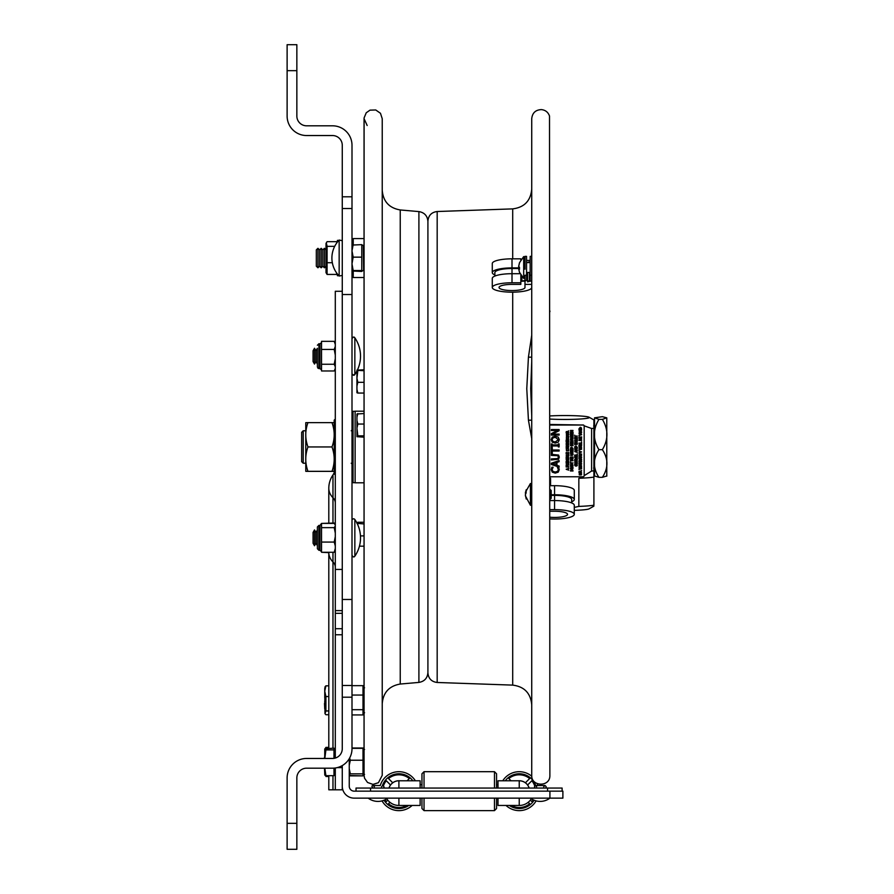 <?xml version="1.0" encoding="UTF-8"?>
<svg xmlns="http://www.w3.org/2000/svg" width="894" height="894" viewBox="0 0 894 894"><rect width="100%" height="100%" fill="white"/><g stroke="black" fill="none" stroke-linecap="round" stroke-linejoin="round"><path stroke-width="1.34" d="M305.782 463.226L303.211 463.226L303.211 430.774L305.782 430.774M303.211 430.774L301.658 432.338L301.658 461.662L303.211 463.226M335.295 445.38L334.177 445.38L335.216 445.38L335.216 419.152L334.177 420.191L334.177 473.809L335.216 474.848L335.216 448.62L334.177 448.62L335.295 448.62M305.782 471.339L305.782 422.661L307.961 422.638C305.033 430.74 305.033 438.842 307.961 446.944C305.033 455.068 305.033 463.193 307.961 471.317C305.033 471.328 305.033 471.35 307.961 471.361C305.033 471.35 305.033 471.328 307.961 471.317L331.998 471.317C334.926 471.328 334.926 471.35 331.998 471.361L307.961 471.361M334.177 422.672L331.998 422.638C334.926 430.74 334.926 438.842 331.998 446.944C334.926 455.068 334.926 463.193 331.998 471.317C334.926 471.328 334.926 471.35 331.998 471.361M331.998 446.944L307.961 446.944M331.998 422.638L307.961 422.638M353.845 556.817A1.553 1.553 0 0 1 352.001 555.286C353.063 557.152 354.013 557.443 354.851 556.169A32.441 32.441 0 0 0 354.851 519.515L354.851 556.169A1.553 1.553 0 0 1 354.549 556.493M354.583 519.224L354.851 519.515A1.553 1.553 0 0 0 352.001 520.397L352.057 519.995M313.068 537.842L313.068 543.261L314.509 545.753L314.509 529.93L313.068 532.422L313.068 537.842M313.068 532.422L314.509 529.93L315.951 532.422L315.951 543.261L314.509 545.753L313.068 543.261M352.001 338.714C353.085 336.848 354.024 336.546 354.851 337.831L354.851 374.485A32.441 32.441 0 0 0 354.851 337.831A1.553 1.553 0 0 0 353.51 337.161M313.068 350.739L313.068 361.578L314.509 364.07L314.509 348.247L313.068 350.739L314.509 348.247L315.951 350.739L315.951 361.578L314.509 364.07L313.068 361.578M315.951 350.739L317.381 348.269L315.951 350.739L314.509 348.247M353.286 337.183A1.553 1.553 0 0 0 352.582 337.507M353.231 271.452L353.231 277.52L364.059 277.52L364.059 369.781L356.941 370.094M359.433 546.178L364.059 546.178L364.059 775.333L364.551 778.249L367.546 782.474L372.977 784.407L378.464 782.686L382.23 775.333L382.23 118.667L380.464 113.281L375.748 109.973L369.993 110.152L366.227 112.789L364.093 117.93L364.059 238.586L353.231 238.586L353.231 244.643M316.32 263.35L316.32 266.222L317.94 267.787L317.94 248.32L316.32 249.873L316.32 263.35M317.94 248.32L319.56 249.873L319.56 266.222L317.94 267.787M319.56 249.873L321.181 248.32L321.181 267.787L319.56 266.222M321.181 248.32L322.801 249.873L322.801 266.222L321.181 267.787M322.801 249.873L324.433 248.32L324.433 267.787L322.801 266.222M337.396 242.084L337.396 240.397L338.837 240.397M338.837 275.698L337.396 275.698L337.396 274.011M336.736 273.128L336.334 274.436L327.081 274.436L326.019 272.659L326.019 243.436L327.081 241.671L336.334 241.671L336.993 242.609M327.081 274.436L327.081 246.342L326.31 242.833M336.334 274.436L336.993 273.486M332.322 262.724L327.081 262.724M334.68 246.342L327.081 246.342M357.835 393.058L356.941 392.745L356.941 389.348L357.835 393.058L364.059 393.058L364.059 411.184L355.119 411.184L355.119 482.816L364.059 482.816L364.059 522.275L357.835 522.275L356.941 523.024M352.001 481.654L353.041 482.693L353.041 411.307L352.001 412.346M356.941 419.163L356.941 431.545M356.941 375.223L356.941 387.616M357.835 382.319L356.941 386.029L356.941 378.307L357.835 382.319L364.059 382.319M356.941 386.029L356.941 389.348M356.941 370.373L364.059 370.686M357.835 370.686L356.941 378.307M356.941 374.709L356.941 370.976M356.941 420.415L357.835 424.047L356.941 428.125L356.941 414L364.059 413.542M357.835 424.047L364.059 424.047M357.835 413.542L356.941 417.174M356.941 428.125L357.835 435.859L356.941 436.708L364.059 437.166M357.835 435.859L364.059 435.859M356.941 436.306L356.941 431.78M360.461 535.897L364.059 535.897M356.941 523.37L364.059 523.94M357.835 523.94L357.656 524.532M498.003 798.141L498.003 805.46L519.235 805.46L519.235 798.141M398.903 798.141L398.903 805.46A14.304 14.304 0 0 1 386.8 798.778M398.903 805.46L420.135 805.46L420.135 798.141M349.252 758.704L349.252 786.206A4.962 4.962 0 0 0 354.214 791.156L562.885 791.156L562.885 798.141L354.214 798.141A11.935 11.935 0 0 1 342.268 786.206M531.338 798.778A14.304 14.304 0 0 1 519.235 805.46A14.304 14.304 0 0 0 531.338 798.778M496.55 798.141L496.55 808.545L494.471 810.623L424.035 810.623L421.957 808.545L421.957 798.141M421.957 788.061L421.957 773.768L424.035 771.69L424.035 788.061M424.035 810.623L424.035 798.141M494.471 810.623L494.471 798.141M494.471 788.061L494.471 771.69L424.035 771.69M496.55 788.061L496.55 773.768L494.471 771.69M531.841 780.753L527.605 784.988L531.841 780.753A16.349 16.349 0 0 1 534.657 785.737M531.841 801.572L530.388 800.108L531.841 801.572A16.349 16.349 0 0 0 533.126 799.784M529.17 788.061A10.404 10.404 0 0 0 527.605 784.988M525.404 782.786L529.639 778.551L525.404 782.786A10.404 10.404 0 0 0 518.364 780.786M535.685 785.513A17.388 17.388 0 0 0 505.278 780.786M509.334 805.46A17.388 17.388 0 0 0 534.076 800.219M506.026 805.46A19.467 19.467 0 0 0 536.098 800.89M543.708 786.787L544.982 785.513C546.647 786.754 546.647 787.603 544.982 788.061C546.647 787.603 546.647 786.754 544.982 785.513L537.864 785.513A19.467 19.467 0 0 0 537.193 783.658M531.785 776.283A19.467 19.467 0 0 0 502.763 780.786M528.186 802.309L529.639 803.773L528.186 802.309M511.066 780.786L508.82 778.551L511.066 780.786M529.639 778.551A16.349 16.349 0 0 0 508.82 778.551A16.349 16.349 0 0 1 529.639 778.551M511.301 805.46A16.349 16.349 0 0 0 529.639 803.773M407.072 780.786L409.318 778.551A16.349 16.349 0 0 0 388.499 778.551L392.734 782.786L388.499 778.551A16.349 16.349 0 0 1 409.318 778.551L407.072 780.786M399.774 780.786A10.404 10.404 0 0 0 392.734 782.786A10.404 10.404 0 0 1 399.774 780.786M390.533 784.988L386.297 780.753L390.533 784.988A10.404 10.404 0 0 0 388.968 788.061M389.952 802.309L388.499 803.773L389.952 802.309M388.499 803.773A16.349 16.349 0 0 0 406.837 805.46A16.349 16.349 0 0 1 388.499 803.773M412.86 780.786A17.388 17.388 0 0 0 382.453 785.513M384.062 800.219A17.388 17.388 0 0 0 408.804 805.46M387.75 800.108L386.297 801.572L387.75 800.108M386.297 780.753A16.349 16.349 0 0 0 383.481 785.737M385.012 799.784A16.349 16.349 0 0 0 386.297 801.572M415.375 780.786A19.467 19.467 0 0 0 380.274 785.513L373.156 785.513C371.535 785.658 371.535 786.508 373.156 788.061C371.535 786.508 371.535 785.658 373.156 785.513L374.43 786.787M382.04 800.89A19.467 19.467 0 0 0 412.112 805.46M498.003 788.061L498.003 780.786L498.003 784.675L496.55 784.675M420.135 788.061L420.135 780.786L420.135 784.675L421.957 784.675M529.125 788.061A10.37 10.37 0 0 0 519.235 780.786L498.003 780.786M420.135 780.786L398.903 780.786A10.37 10.37 0 0 0 389.013 788.061M562.114 791.156L562.114 788.061L356.024 788.061L356.024 791.156M324.745 749.474L325.908 747.384L328.802 747.384L328.802 714.719L325.908 714.719L324.991 713.68L325.908 710.965L328.802 710.965M325.539 775.534L324.745 774.394M328.802 776.495L325.908 776.495M333.987 758.347L333.987 748.177L324.902 748.736M324.824 768.192L325.908 775.69L333.987 775.69L333.987 768.136M333.987 749.91L325.908 749.91L324.824 758.458M324.801 748.87L325.908 749.91M324.745 749.049L324.745 758.458M324.745 768.192L325.058 775.456M325.908 775.69L324.745 774.83M324.745 688.447L324.745 691.174L324.991 686.86L325.908 685.821L328.802 685.821L328.802 552.648L321.538 552.28L334.222 552.28L335.295 548.435M328.802 696.527L325.908 696.527L325.908 710.965M325.908 685.821L324.745 691.174L325.908 696.527M324.745 691.174L324.991 713.68M352.001 709.691L363.009 709.691L363.009 685.653L352.001 685.653M352.001 695.051L363.009 695.051M352.001 714.932L363.009 714.932L363.009 709.691M364.562 712.753L363.009 714.295M363.355 748.893L363.009 748.01L352.001 748.01M363.4 774.908L363.009 775.545L363.009 774.048L363.009 775.344M363.009 775.858L350.325 775.556L349.252 774.908L350.325 775.858L363.009 775.858M349.655 758.011L350.325 760.224L363.009 760.224L363.009 748.323L352.001 748.323M350.325 760.224L349.252 765.353M349.252 768.717L350.325 773.846L363.009 773.846L363.009 760.224M363.009 749.82L363.009 748.524M350.325 773.846L349.252 774.483M531.729 438.574L528.432 420.191L526.778 388.678L528.432 357.175L531.729 335.205M531.729 361.589L530.723 388.678L531.729 415.777M437.177 211.52L437.177 682.48C431.523 681.753 428.438 678.557 427.913 672.88L427.913 221.12C428.438 215.443 431.523 212.247 437.177 211.52L512.698 208.883C524.309 207.408 530.656 200.837 531.729 189.17M531.729 765.867L531.729 118.667C532.366 112.867 535.595 109.85 541.429 109.604C545.452 110.074 548.145 112.219 549.508 116.03L549.877 775.947C549.687 787.279 531.159 786.653 531.729 775.333L531.729 765.867M427.913 393.248L427.913 672.59C427.444 678.177 424.438 681.451 418.906 682.413L400.244 684.044C389.181 685.955 383.18 692.504 382.23 703.69M519.47 262.78L523.683 256.612L523.683 278.414L524.979 277.833L524.979 275.263L524.979 280.124A3.118 0.738 180 0 1 521.872 280.861L520.833 280.861M524.979 269.206L524.979 257.338M519.47 267.518L519.481 269.306L518.632 268.714L519.448 268.714M519.481 262.735L518.676 266.323M518.632 268.714L519.481 272.301L523.683 278.414M519.481 263.082L518.632 266.669L519.481 267.261M518.676 268.714L519.481 267.775M518.632 268.368L519.448 268.368M525.527 494.382L525.527 492.985M526.231 489.733L525.381 492.985L526.231 491.376L525.381 494.851L526.231 499.031L525.527 495.779M526.22 492.985L525.381 492.985L525.527 492.058L530.433 483.486L530.433 505.289L525.381 495.779M551.196 498.271L551.196 490.493L550.156 489.454L550.156 499.31L551.196 498.271M334.501 370.485L335.295 369.133L334.222 370.965L321.538 370.965L321.538 364.249L334.222 364.249L335.295 358.673M317.381 348.269L317.381 367.054L317.381 364.048L315.951 361.578M335.295 550.682L334.222 552.28M335.295 525.013L334.222 523.415L321.538 523.415L319.974 525.393L319.974 550.302L321.538 551.754M335.295 545.921L334.222 542.077L321.538 542.077L321.538 552.28M335.295 533.081L334.222 527.65L321.538 527.65L321.538 523.94M334.222 527.65L335.295 526.052M321.538 542.077L321.538 527.65M334.222 542.077L335.295 536.646M314.509 529.93L315.951 532.422L317.381 529.952L317.381 526.946L317.381 548.748L317.381 545.731L315.951 543.261M335.295 344.391L334.222 341.34L321.538 341.34L321.538 364.249M335.295 355.019L334.222 349.442L321.538 349.442M334.222 349.442L335.295 346.391M334.222 341.34L335.295 343.173M321.359 342.86L319.974 343.698L319.974 368.607L321.494 369.825M334.222 370.965L335.295 368.44M335.295 366.786L334.222 364.249M334.591 523.817L334.222 523.046L321.538 523.415M334.222 523.046L335.295 524.867M320.175 550.313L318.934 550.302L317.381 548.748L318.934 550.302L318.934 525.393L317.381 526.946L319.974 525.393M334.177 472.837L332.97 474.971L332.97 497.712A23.356 16.517 180 0 1 328.802 488.292L328.802 523.046M332.97 775.69L332.97 789.804L342.268 789.804L342.268 765.588M332.97 789.804L328.802 789.804L328.802 775.69M335.295 767.991L335.295 789.804M342.268 628.706L335.295 628.706L335.295 758.056M335.295 628.706L335.295 613.34L342.268 613.34M342.268 291.276L335.295 291.276L335.295 613.34M332.97 552.28L332.97 561.946A23.356 16.517 180 0 1 328.802 552.526L328.802 748.177M296.853 44.7L287.119 44.7L287.119 116.075A19.467 19.467 0 0 0 306.586 135.542L332.534 135.542A9.733 9.733 0 0 1 342.268 145.275L342.268 294.517L352.001 294.517L352.001 145.275A19.467 19.467 0 0 0 332.534 125.808L306.586 125.808A9.733 9.733 0 0 1 296.853 116.075L296.853 44.7M287.119 823.34L287.119 849.3L296.853 849.3L296.853 823.34L287.119 823.34L287.119 777.925A19.467 19.467 0 0 1 306.586 758.458L332.534 758.458A9.733 9.733 0 0 0 342.268 748.725L342.268 697.208L352.001 697.208L352.001 294.517M296.853 849.3L287.119 849.3M352.001 697.208L352.001 748.725A19.467 19.467 0 0 1 332.534 768.192L306.586 768.192A9.733 9.733 0 0 0 296.853 777.925L296.853 823.34M342.268 294.517L342.268 599.483L352.001 599.483M342.268 599.483L342.268 697.208M352.001 263.875L353.164 270.547L352.024 271.05M352.001 245.068L361.768 244.643L361.768 257.148L353.164 257.148L352.001 263.819M361.768 257.148L361.768 270.547L353.164 270.547M352.001 250.923L353.164 257.148M361.768 270.547L361.768 271.452L352.001 271.005M361.768 245.414L361.768 244.777M361.768 270.681L361.768 271.318M353.164 244.643L352.001 250.868M339.161 240.061L339.161 276.034A25.904 25.904 0 0 1 339.161 240.061L342.268 240.676M549.899 517.224A12.974 3.095 180 0 0 567.545 514.329A12.974 3.095 180 0 0 554.559 511.245L549.899 511.245M549.899 509.636L554.559 509.636A19.724 4.705 -0 0 1 574.283 514.329L574.283 505.255A19.724 4.705 180 0 0 554.559 500.562L549.899 500.562M574.283 514.329A19.724 4.705 -0 0 1 549.899 518.9M571.691 502.931L571.691 499.467A17.131 4.079 180 0 0 554.559 495.377L551.196 495.377M551.196 494.762L554.559 494.762A19.724 4.705 -0 0 1 574.283 499.467A19.724 4.705 -0 0 1 571.691 501.791M549.899 485.688L554.559 485.688A19.724 4.705 -0 0 1 574.283 490.393L574.283 499.467M531.729 284.381L524.979 284.381L524.979 287.466A12.974 3.095 -0 0 1 512.005 290.561A12.974 3.095 -0 0 1 499.031 287.466A12.974 3.095 -0 0 1 512.005 284.381L520.833 284.381L520.833 282.772L512.005 282.772A19.724 4.705 180 0 0 492.281 287.466A19.724 4.705 180 0 0 512.005 292.17A19.724 4.705 180 0 0 531.729 287.466M494.874 274.927A19.724 4.705 -0 0 1 492.281 272.592A19.724 4.705 -0 0 1 512.005 267.898L519.235 267.898M492.281 272.592L492.281 263.518A19.724 4.705 180 0 1 512.005 258.824L520.833 258.824L520.833 260.009M524.979 284.381L524.979 280.951M518.654 268.513L512.005 268.513A17.131 4.079 180 0 0 494.874 272.592L494.874 276.067M524.979 256.366L526.544 256.366L526.544 280.124A4.671 1.117 -0 0 1 521.872 281.241L520.833 281.241M526.544 275.263L524.979 275.263M520.084 273.698L512.005 273.698A19.724 4.705 180 0 0 492.281 278.392L492.281 287.466M531.729 275.263L530.176 275.263L530.176 256.366L531.729 256.366M527.583 281.476L527.583 272.447L527.583 281.476A2.593 0.615 -0 0 1 529.46 280.872L530.176 280.638L530.176 275.263M527.583 281.856L529.851 281.241A2.593 0.615 -0 0 0 531.729 280.638M530.176 261.741L529.416 262.59M529.416 272.447L529.416 280.884M529.416 261.976L529.46 262.59M529.46 272.447L529.46 280.872M529.46 261.976A2.593 0.615 180 0 0 527.583 262.568L527.583 262.59M530.176 260.433L526.544 260.433M520.833 282.772L520.833 275.028M606.87 475.977L602.377 477.318C608.434 468.098 608.434 458.89 602.377 449.671C608.434 439.569 608.434 429.466 602.377 419.364L606.78 417.833L602.377 416.682L594.532 417.833L598.935 419.364C592.867 429.466 592.867 439.569 598.935 449.671C592.867 458.89 592.867 468.098 598.935 477.318L594.432 475.977M598.935 477.318L602.377 477.318M594.532 476.167L594.532 417.833M598.935 449.671L602.377 449.671M606.78 417.833L606.78 476.167M598.935 419.364L602.377 419.364M549.899 477.999L550.559 478.29A32.441 2.57 180 0 1 549.899 478.256M593.907 425.935L593.907 477.094A32.441 2.57 180 0 1 578.843 478.29L578.843 501.791M593.907 470.859A39.716 3.14 180 0 1 591.616 471.049L591.616 428.483L584.151 425.812M574.283 507.39L578.843 506.406L578.843 478.29L582.05 476.781M584.173 475.642L591.616 471.049M593.907 477.094L593.907 505.211A32.441 2.57 0 0 1 587.649 505.915A32.441 2.57 0 0 1 578.843 506.406M593.907 424.035L593.907 419.957L589.124 417.241A24.652 1.956 0 0 0 549.899 415.945M593.907 424.438L593.907 428.293A39.716 3.14 0 0 1 591.616 428.483M550.559 478.29L550.559 485.688M581.424 424.985L549.899 424.46M593.907 506.127L589.124 508.842A24.652 1.956 180 0 1 582.139 509.96A24.652 1.956 180 0 1 574.283 510.373M549.899 419.062A24.652 1.956 0 0 0 582.139 418.884A24.652 1.956 0 0 0 589.124 417.241M566.45 457.627L567.209 457.627L566.45 457.639L566.796 456.711L567.209 457.639M566.405 447.86L567.455 448.643L568.506 447.86M567.455 448.643L566.405 447.883L567.455 447.101L568.506 447.883L567.455 448.665M568.45 447.045L566.45 447.045L566.103 447.883L566.45 448.71L568.45 448.721L568.45 447.022L568.45 448.699M566.517 446.039L568.752 444.508L566.159 444.508L568.215 444.832L566.159 446.363L568.752 446.363L566.517 446.039M566.517 443.659L568.752 442.128L566.159 442.128L568.215 442.452L566.159 443.983L568.752 443.983L566.517 443.659M566.159 439.993L566.159 441.614L568.752 441.614L568.752 439.993L568.45 441.267L567.478 441.267L567.478 440.072L566.461 441.267L566.461 439.971M567.455 439.759L568.461 439.435L568.573 437.792L567.455 439.401L566.327 437.792L566.472 439.435L567.455 439.759M566.461 437.736L566.461 436.875L568.752 436.875L566.461 436.529L566.461 435.657L566.461 436.875M570.73 460.365L571.489 460.365M571.489 460.388L570.73 460.388L570.797 459.583L571.489 460.388M570.73 448.855L572.73 448.855L570.73 448.866L571.724 447.536L572.73 448.866M570.428 449.19L570.64 447.682L571.735 447.156L573.032 448.598L571.735 447.179L570.64 447.693L570.428 449.213L573.032 449.213L573.032 448.62L573.032 449.19M571.769 445.324L572.73 445.324L571.769 445.346L572.249 444.296L572.73 445.346M570.428 445.67L570.54 444.307L572.227 443.916L573.032 444.921L572.227 443.938L571.02 444.061L570.428 445.693L573.032 445.693L573.032 444.944L573.032 445.67M571.065 444.419L571.489 445.346L570.73 445.346L571.065 444.419M570.428 441.949L570.428 443.592L573.032 443.592L573.032 441.971L572.719 443.245L571.758 443.245L571.758 442.061L570.741 443.245L570.741 441.971M570.741 441.859L570.741 440.988L573.032 440.988L570.741 440.653L570.741 439.781L570.741 440.988M573.032 437.658L570.428 436.618L572.607 437.479L570.428 437.993L572.585 438.865L570.428 439.736L573.032 439.077L570.875 438.183L573.032 437.658M570.428 434.696L570.428 436.306L573.032 436.306L573.032 434.696L572.719 435.97L571.758 435.97L571.758 434.775L570.741 435.97L570.741 434.674M570.428 432.696L570.428 434.316L573.032 434.316L573.032 432.696L572.719 433.97L571.758 433.97L571.758 432.785L570.741 433.97L570.741 432.696M570.785 432.003L573.032 430.472L570.428 430.472L572.484 430.785L570.428 432.316L573.032 432.316L570.785 432.003M576.708 466.143L577.111 464.612L575.367 465.763L574.831 464.478L575.401 466.12L576.619 464.735L576.708 466.143M577.3 462.164L574.708 461.125L576.887 461.986L574.708 462.5L576.854 463.371L574.708 464.243L577.3 463.584L575.144 462.69L577.3 462.164M577.032 460.924L577.3 459.918L574.708 459.918L574.708 460.924L577.032 460.589M577.3 458.879L574.708 457.616L576.865 458.689L574.708 459.773L577.3 458.879M574.708 455.75L574.708 457.37L577.3 457.37L577.3 455.75L576.988 457.024L576.027 457.024L576.027 455.839L575.01 457.024L575.01 455.728M574.708 455.37L577.3 455.37L577.3 453.873L576.988 455.035L574.708 455.37M574.998 447.615L576.999 447.637L574.998 447.637L576.004 446.296L576.999 447.38M574.708 447.961L574.909 446.441L576.004 445.927L577.3 447.369L576.004 445.938L574.909 446.464L574.708 447.983L577.3 447.983L577.3 447.391L577.3 447.961M577.032 444.564L577.3 443.558L574.708 443.558L574.708 444.564L577.032 444.229M575.066 442.809L577.3 441.278L574.708 441.278L576.764 441.602L574.708 443.133L577.3 443.133L575.066 442.809M574.708 440.753L577.3 440.753L577.3 439.256L576.988 440.407L574.708 440.753M574.708 437.367L574.708 438.988L577.3 438.988L577.3 437.367L576.988 438.641L576.027 438.641L576.027 437.457L575.01 438.641L575.01 437.345M575.01 437.255L575.01 436.384L577.3 436.037L575.01 436.037L574.708 435.177L575.01 437.255M579.278 472.177L580.251 472.2L579.278 472.2L579.714 471.283L580.251 471.898M580.541 471.797L581.569 470.535L578.977 471.876L578.977 472.535L581.569 472.2M581.569 467.361L578.977 466.322L581.156 467.171L578.977 467.696L581.134 468.557L578.977 469.439L581.569 468.78L579.424 467.886L581.569 467.361M579.278 463.517L580.251 463.539L579.278 463.539L579.714 462.623L580.251 463.237M580.541 463.137L581.569 461.874L578.977 463.215L578.977 463.874L581.569 463.539M579.368 458.656L580.552 459.047L580.552 458.264L580.552 459.069L579.334 458.667L580.552 458.264M578.977 458.868L581.513 459.717L580.441 460.589L579.111 460.343L578.977 461.673L581.569 461.673L580.541 461.326L581.569 460.119L580.843 459.158L581.569 457.572L578.977 458.868M579.714 460.41L580.251 461.326L579.278 461.326L579.714 460.41M579.334 457.002L581.569 455.471L578.977 455.471L581.033 455.795L578.977 457.326L581.569 457.326L579.334 457.002M579.29 455.214L579.29 454.353L581.569 454.353L579.29 454.007L579.01 453.135L581.569 451.939L578.977 451.068L580.117 452.107L578.977 452.777L579.29 454.353M581.569 447.849L578.977 446.81L581.156 447.671L578.977 448.185L581.134 449.056L578.977 449.928L581.569 449.269L579.424 448.375L581.569 447.849M581.312 446.609L581.569 445.603L578.977 445.603L578.977 446.609L581.312 446.274M578.977 445.178L581.569 445.178L581.569 443.681L581.268 444.832L578.977 445.178M578.977 443.413L581.569 443.413L581.569 441.904L581.268 443.066L578.977 443.413M580.318 440.161L581.279 440.161L580.318 440.183L580.787 439.133L581.279 440.183M581.569 439.781L580.776 438.775L578.977 439.837L578.977 440.53L581.569 440.53L581.569 439.759L581.569 440.507M579.614 439.256L580.027 440.183L579.267 440.183L579.614 439.256M578.977 436.808L578.977 438.429L581.569 438.429L581.569 436.808L581.268 438.082L580.307 438.082L580.307 436.898L579.29 438.082L579.29 436.808M581.569 434.707L578.977 433.445L581.134 434.518L578.977 435.601L581.569 434.707M559.13 434.138L552.414 434.138L559.13 430.707L559.13 429.545L551.341 429.545L551.341 430.506L557.51 430.506L551.341 433.635L551.341 435.099L559.13 435.099L559.13 434.115L552.458 434.115M551.341 433.635L557.465 430.506M557.364 467.216L558.605 467.216L557.364 467.216L558.37 469.641L557.599 471.328L558.37 469.618M551.207 469.607L551.866 467.216L551.207 469.629L552.28 472.155L555.241 473.127L558.247 472.144L559.264 469.652L558.605 467.238L559.264 469.652M552.09 469.618L552.894 471.339L552.09 469.641L553.107 467.238L551.866 467.238L553.107 467.216M551.341 463.204L559.13 460.589L551.341 463.226L551.341 464.489L559.13 467.115L559.13 466.065L556.951 465.361L556.951 462.399L556.951 465.338L559.13 466.065M551.341 459.963L558.571 459.225L559.298 457.158L558.571 455.091L551.341 454.342L551.341 455.381L557.778 455.716L558.415 457.158L557.778 458.6L551.341 458.935L551.341 459.963M551.341 458.935L557.778 458.577L558.415 457.136M559.13 451.057L559.13 450.028L552.268 450.028L552.268 447.425L551.341 447.425L551.341 453.66L552.268 453.66L552.268 451.057L559.13 451.057M552.268 451.057L552.268 453.638M551.341 447.425L552.268 447.425M558.337 446.922L558.337 445.95L558.337 446.933L559.13 446.933L559.13 443.927L558.337 443.905L558.337 444.921L552.134 444.921L552.134 443.927L551.341 443.927L552.134 443.905M559.13 443.905L558.337 443.905M552.079 439.636L552.883 441.368L555.241 441.994L558.404 439.636M552.883 441.368L552.079 439.658L552.883 437.937L555.241 437.311L558.404 439.658L555.241 442.016L552.883 441.379M558.236 437.166L555.241 436.227L558.236 437.144L559.298 439.669L558.236 437.166M551.185 439.669L552.235 437.166L555.241 436.216L552.235 437.166L551.185 439.647L552.235 442.161L555.241 443.089L558.236 442.172L559.298 439.669M549.899 425.03L583.134 425.03A1.039 1.039 -0 0 1 584.173 426.069L584.173 475.742A1.039 1.039 -0 0 1 583.134 476.781L549.899 476.781M584.173 475.697L584.173 426.025A1.039 1.039 180 0 0 583.134 424.985L549.899 424.985M552.134 444.899L558.337 444.899M552.134 445.95L552.134 446.922L552.134 445.95L558.337 445.95M552.268 450.006L559.13 450.006M551.341 454.342L558.571 455.068L559.298 457.158M555.241 472.032L557.599 471.306L555.241 472.043L552.894 471.35L555.241 472.032M551.341 429.545L559.13 429.545M578.977 428.74L580.273 427.287L581.368 427.824L581.569 429.332L581.368 427.846L580.273 427.31L578.977 428.74M579.245 430.092L581.312 430.092M581.312 429.779L579.245 429.779M581.312 430.763L581.569 429.757M578.977 429.779L579.245 430.763M579.278 433.009L579.278 431.344L581.279 431.344L581.625 432.182L581.279 431.366L579.278 431.366L579.278 433.031L581.279 433.042L581.625 432.204M578.977 433.422L581.569 434.339M578.977 435.21L581.1 434.506M580.307 438.06L581.268 438.06M579.29 438.06L579.994 438.06M578.977 440.507L579.558 438.876L580.776 438.753L581.569 439.759M578.977 443.066L581.268 443.044M578.977 444.81L581.268 444.81M579.245 445.916L581.312 445.916M578.977 448.162L581.111 447.659M578.977 446.81L581.569 447.458M579.457 448.363L581.569 448.889M578.977 449.548L581.089 449.045M578.977 452.755L580.105 452.096M578.977 451.068L581.569 451.939M579.29 453.984L581.569 454.007M578.977 455.471L581.569 455.459M579.379 456.99L581.569 457.002M578.977 456.823L580.988 455.795M580.541 460.935L581.569 461.326M578.977 461.65L579.111 460.321L580.441 460.566L581.491 459.717M578.977 458.443L581.569 457.572M580.843 458.175L581.569 459.371M578.977 463.852L579.111 462.533L580.441 462.779L581.569 461.874M580.843 465.685L581.569 465.919L580.843 464.724L580.843 465.685M578.977 464.969L581.569 464.098L578.977 464.992L581.569 465.942M578.977 467.696L581.111 467.171M578.977 466.322L581.569 466.97M579.457 467.875L581.569 468.389M578.977 469.059L581.089 468.557M578.977 472.524L579.111 471.194L580.441 471.44L581.569 470.535M579.278 474.87L579.278 473.205L581.279 473.205L581.625 474.043L581.279 473.228L579.278 473.228L579.278 474.893L581.279 474.893L581.625 474.066M575.01 436.026L577.3 436.037M575.01 436.384L575.01 437.233M576.027 438.619L576.988 438.619M575.01 438.619L575.725 438.619M574.708 440.396L576.988 440.396M574.708 441.278L577.3 441.278M575.099 442.787L577.3 442.809M574.708 442.642L576.719 441.602M574.965 443.86L577.032 443.86M574.708 448.509L577.3 448.486L574.708 448.509L576.764 448.833L574.708 449.872L576.719 448.833M575.099 450.017L577.3 450.04L575.066 450.04L577.3 448.509M576.574 452.163L577.3 452.398L576.574 451.202L576.574 452.163M574.708 451.459L577.3 450.587L574.708 451.47L577.3 452.42M574.708 455.035L576.988 455.012M576.027 457.002L576.988 457.002M575.01 457.002L575.725 457.002M574.708 457.594L577.3 458.51M574.708 459.404L576.831 458.678M574.965 460.231L577.032 460.231M574.708 462.489L576.842 461.974M574.708 461.125L577.3 461.773M575.188 462.679L577.3 463.204M574.708 463.885L576.809 463.36M574.663 465.249L575.244 464.478M574.954 465.204L575.367 465.74L576.563 464.355L577.345 465.293M576.708 466.109L577.043 465.293M570.428 430.45L573.032 430.472M570.83 431.981L573.032 432.003M570.428 431.836L572.451 430.785M571.758 433.948L572.719 433.948M570.741 433.948L571.445 433.948M571.758 435.948L572.719 435.948M570.741 435.948L571.445 435.948M570.428 437.993L572.562 437.468M570.428 436.596L573.032 437.267M570.92 438.172L573.032 438.697M570.428 439.379L572.54 438.853M570.741 440.63L573.032 440.653M571.758 443.234L572.719 443.234M570.741 443.234L571.445 443.234M571.758 450.844L572.719 450.844L571.758 450.867L571.758 449.66M572.719 449.593L572.719 450.867M570.428 449.593L570.428 451.213L573.032 451.213L573.032 449.593M570.741 450.844L571.445 450.844L570.741 450.867L570.741 449.593M570.964 451.638L571.087 452.945L572.842 451.772L572.875 453.303L572.283 451.559L571.087 452.945L570.685 452.386M572.439 453.292L572.775 452.476L572.875 453.325M570.383 452.42L570.551 451.638L571.132 453.303L572.339 451.917L572.775 452.498M570.428 453.683L572.842 453.906L573.076 454.599L570.428 453.683L572.786 454.599M570.428 455.214L572.573 455.08L570.428 455.214L572.048 455.56L573.076 454.621M571.758 458.264L572.719 458.264L571.758 458.287L571.758 457.08M572.719 457.013L572.719 458.287M570.428 457.013L570.428 458.633L573.032 458.633L573.032 457.013M570.741 458.264L571.445 458.264L570.741 458.287L570.741 457.013M570.428 460.712L570.54 459.348L572.227 458.957L573.032 460.712M570.741 462.947L573.032 462.947L570.741 462.969L570.741 462.086M570.428 462.097L570.741 464.165M570.383 465.126L570.964 464.344L570.383 465.137L571.132 466.009L572.339 464.623L572.439 465.998L572.775 465.182M570.685 465.092L571.087 465.629L572.283 464.243L573.076 465.159L572.283 464.265L571.087 465.651L570.964 464.399M570.428 466.389L572.842 466.623L573.076 467.327L572.842 466.646L570.428 466.389L572.786 467.305M570.428 467.897L572.573 467.786L570.428 467.92L572.048 468.266L573.076 467.327M570.428 470.501L571.858 469.853L570.428 470.982L573.032 470.982L570.785 470.657L572.316 469.987L570.785 469.104L573.032 468.758L570.428 468.758L573.032 468.758M570.841 469.104L572.316 469.775M570.841 470.635L573.032 470.657M566.159 432.193L568.752 430.852L567.623 431.802L566.293 431.556L566.159 432.875L566.159 432.193M567.724 432.137L568.752 432.54L567.724 432.54L568.752 430.874M566.45 435.21L566.45 433.545L568.45 433.545L568.808 434.383L568.45 433.568L566.45 433.568L566.45 435.233L568.45 435.233L568.808 434.406M566.461 436.507L568.752 436.529M566.405 438.574L567.455 439.379L568.506 438.574M568.159 437.792L568.461 439.412M566.472 439.412L566.751 437.792M567.478 441.245L568.45 441.245M566.461 441.245L567.176 441.245M566.159 442.117L568.752 442.128M566.55 443.647L568.752 443.659M566.159 443.491L568.171 442.452M566.159 444.508L568.752 444.508M566.55 446.017L568.752 446.039M566.159 445.871L568.171 444.832M566.45 448.699L566.45 447.022L568.45 447.022M566.405 449.984L567.455 450.777L568.506 449.984M568.159 449.201L568.796 450.006L568.159 449.201L568.506 449.995L567.455 450.799L566.405 449.995L566.751 449.179M566.472 450.822L566.327 449.179L566.472 450.833L568.461 450.833L568.796 450.006M567.478 453.761L568.45 453.761L567.478 453.783L567.478 452.565M568.45 452.498L568.45 453.783M566.159 452.498L566.159 454.118L568.752 454.118L568.752 452.498M566.461 453.761L567.176 453.761L566.461 453.783L566.461 452.498M568.45 454.375L568.45 455.549L566.159 455.549L568.45 455.527M566.159 457.963L566.26 456.599L567.958 456.208L568.752 457.963M566.427 458.398L568.483 458.723L566.427 458.745M568.483 459.393L568.752 458.41M566.427 459.091L568.483 459.091M566.159 459.572L567.433 460.376L568.752 459.572L567.433 460.399L566.159 459.594L567.176 460.589L566.159 461.203L567.154 460.578M567.735 460.6L568.752 461.259L567.724 460.611L568.752 459.594M567.478 463.014L568.45 463.014L567.478 463.036L567.478 461.84M568.45 461.762L568.45 463.036M566.159 461.762L566.159 463.371L568.752 463.371L568.752 461.762M566.461 463.014L567.176 463.014L566.461 463.036L566.461 461.762M568.45 463.628L568.45 464.802L566.159 464.802L568.45 464.779M566.159 465.439L566.159 467.003L568.752 467.003L567.5 466.657L567.5 465.483M566.461 466.634L567.198 466.634M567.5 466.634L568.752 466.657M568.025 469.92L568.752 470.155L568.025 468.959L568.025 469.92M566.159 469.227L568.752 468.333L566.159 469.227L568.752 470.177M551.341 443.927L551.341 446.933L552.134 446.933M556.951 462.399L559.13 461.695L559.13 460.611M556.068 462.679L556.068 465.081L552.403 463.885L556.068 462.679L556.068 465.059L552.436 463.874M579.245 430.45L581.312 430.45M581.569 464.098L580.843 464.724M574.708 449.872L577.3 450.04M577.3 450.587L576.574 451.202M571.445 449.66L571.445 450.867M572.227 458.98L570.54 459.36L570.428 460.734L573.032 460.734L572.227 458.98M573.076 465.159L572.439 465.998M570.428 468.735L571.881 469.864M566.159 432.875L568.752 432.54M566.159 455.549L568.752 455.895L568.752 454.387M567.958 456.231L566.26 456.622L566.159 457.985L568.752 457.985L567.958 456.231M566.159 461.203L568.752 461.259M566.159 464.802L568.752 465.148L568.752 463.651M566.461 465.439L566.461 466.657L567.198 466.657L567.198 465.506M568.025 468.959L568.752 468.355M578.977 429.355L581.569 429.355M580.273 427.667L581.279 429.008L579.278 429.008L580.273 427.667M580.273 431.411L581.335 432.204L580.273 432.987L579.223 432.204L580.273 431.411M579.223 432.182L580.273 432.964L581.335 432.182M579.267 440.161L580.027 440.161M579.278 461.304L580.251 461.304M580.552 464.813L580.552 465.618L579.334 465.215L580.552 464.813L580.552 465.595L579.368 465.204M580.273 473.272L581.335 474.055L580.273 474.848L579.223 474.055L580.273 473.272M579.223 474.043L580.273 474.826L581.335 474.043M576.284 451.291L576.284 452.096L575.054 451.693L576.284 451.291L576.284 452.073L575.088 451.682M570.73 445.324L571.489 445.324M571.445 457.102L571.445 458.287M572.249 459.337L572.73 460.388L571.769 460.388L572.249 459.337M571.769 460.365L572.73 460.365M570.741 463.315L573.032 462.969M566.885 431.623L567.433 432.54L566.461 432.54L566.885 431.623M567.455 433.612L568.506 434.395L567.455 435.188L566.405 434.395L567.455 433.612M566.405 434.383L567.455 435.166L568.506 434.383M567.176 452.587L567.176 453.783M567.969 456.588L568.461 457.639L567.5 457.639L567.969 456.588M567.5 457.627L568.461 457.627M566.159 458.41L566.427 459.415M567.176 461.84L567.176 463.036M567.735 469.048L567.735 469.853L566.517 469.451L567.735 469.048L567.735 469.831L566.539 469.439M566.461 432.517L567.433 432.517M579.278 428.986L581.279 428.986M549.911 791.156L549.911 798.141A16.114 16.114 0 0 1 530.444 798.141M519.235 788.061L519.235 780.786M398.903 788.061L398.903 780.786M547.575 791.156L547.575 788.061M370.563 791.156L370.563 788.061M324.745 757.441L324.745 753.05M324.745 703.723L324.745 701.209M324.745 697.823L324.745 688.771M531.729 420.191L528.432 420.191M531.729 357.175L528.432 357.175M437.177 682.48L512.698 685.117L512.698 292.17M512.698 258.824L512.698 208.883M418.906 682.413L418.906 211.587L400.244 209.956L400.244 684.044M317.929 368.239L319.974 368.607L318.934 368.607L318.934 343.698L317.381 345.252L319.974 343.698M332.97 523.046L332.97 497.712A12.974 9.175 180 0 1 335.295 502.942M335.295 567.187A12.974 9.175 0 0 0 332.97 561.946L332.97 748.177M342.268 767.611L337.239 767.611M335.295 634.762L342.268 634.762M342.268 610.613L335.295 610.613M335.295 569.444L342.268 569.444M287.119 70.66L296.853 70.66M342.268 208.537L352.001 208.537M352.001 685.463L342.268 685.463M352.001 196.792L342.268 196.792M363.634 245.615L364.059 270.446M363.634 270.502L363.322 245.615M554.559 509.636L554.559 495.377M554.559 485.688L554.559 494.762M512.005 258.824L512.005 267.898M512.005 282.772L512.005 268.513M521.872 276.492L521.872 280.861M351.23 430.774L352.001 430.003M351.23 463.226L352.001 463.997M353.51 518.844L352.75 519.068M315.951 532.422L317.381 529.952M352.906 375.011L354.851 374.485C353.99 375.759 353.041 375.458 352.001 373.603M326.019 249.851L324.433 248.32M326.019 266.244L324.433 267.787M355.119 411.307L353.041 411.307M355.119 482.693L353.041 482.693M380.274 785.513L377.961 785.513M536.646 786.787L535.372 785.513L544.982 785.513L537.864 785.513M544.982 785.513L535.372 785.513C534.221 786.228 534.221 787.078 535.372 788.061M381.492 786.787L382.766 785.513C384.431 786.754 384.431 787.603 382.766 788.061M368.227 798.141A16.114 16.114 0 0 0 387.694 798.141M333.987 773.612L335.295 773.612M333.987 750.256L335.295 750.256M324.488 758.458L324.488 757.196M324.488 768.192L324.745 774.059M324.488 703.455L324.745 708.897M363.031 686.558L364.562 687.832M363.445 748.993L364.562 749.474M363.445 774.874L364.562 774.394M512.698 685.117C524.309 686.592 530.656 693.163 531.729 704.83M549.899 310.944L549.899 311.727M367.166 125.506L364.059 118.667L364.059 775.333M400.244 209.956C389.181 208.045 383.18 201.496 382.23 190.31M418.906 211.587C424.438 212.548 427.444 215.823 427.913 221.41M523.683 256.612L524.979 257.193M526.544 272.447L530.176 272.447M526.544 262.59L530.176 262.59M530.433 483.486L531.729 484.067M530.433 505.289L531.729 504.708M318.934 368.607L317.381 367.054M321.427 524.398L321.538 523.828M319.974 550.302L318.934 550.302M332.97 474.971A23.356 23.356 0 0 0 328.802 488.292M362.137 245.045L364.059 245.649M363.322 270.502L362.137 271.05M342.268 275.419L339.161 276.034M593.65 468.02L594.421 468.802M593.65 425.98L594.421 425.198"/></g></svg>
